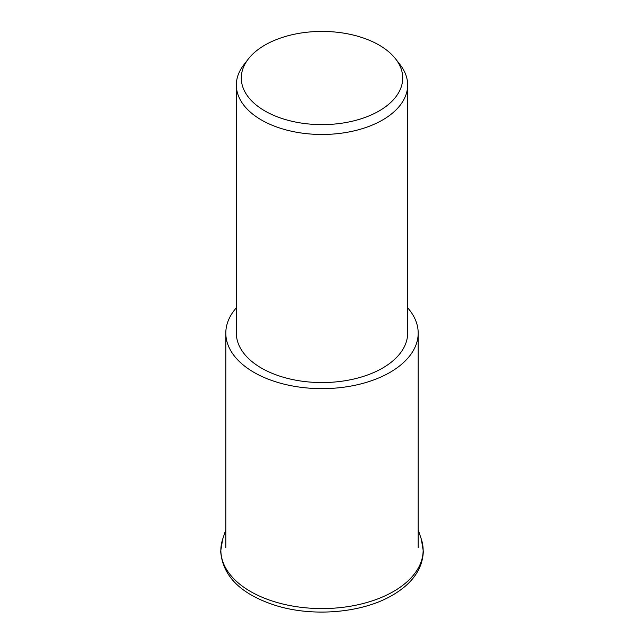 <?xml version="1.0" encoding="UTF-8"?>
<svg xmlns="http://www.w3.org/2000/svg" width="644" height="644" viewBox="0 0 644 644"><rect width="100%" height="100%" fill="white"/><g stroke="black" fill="none" stroke-linecap="round" stroke-linejoin="round"><path stroke-width="0.97" d="M407.66 307.848A96.189 55.537 180 0 1 418.189 333.109A96.189 55.537 180 0 1 390.014 372.377A96.189 55.537 180 0 1 285.187 384.42A96.189 55.537 180 0 1 225.811 333.109A96.189 55.537 180 0 1 236.34 307.848M395.682 58.998L400.198 64.835A85.66 49.451 180 0 1 407.66 85.024A85.66 49.451 180 0 1 382.568 119.993A85.66 49.451 180 0 1 289.22 130.708A85.66 49.451 180 0 1 236.34 85.024A85.66 49.451 180 0 1 243.802 64.835L248.318 58.998A80.709 46.601 180 0 1 264.926 45.072A80.709 46.601 180 0 1 395.682 58.998A80.709 46.601 180 0 1 379.075 110.977A80.709 46.601 180 0 1 276.228 116.403A80.709 46.601 180 0 1 248.318 58.998M407.66 85.024L407.66 333.109A85.66 49.451 180 0 1 382.568 368.078A85.66 49.451 180 0 1 289.22 378.801A85.66 49.451 180 0 1 236.34 333.109L236.34 85.024M393.516 591.474A101.14 58.395 180 0 1 250.484 591.474A101.14 58.395 180 0 1 222.687 539.125L220.675 551.328C222.663 576.283 240.993 594.332 275.656 605.473C313.089 617.234 362.459 612.983 392.534 595.161C412.361 583.577 422.625 568.966 423.325 551.328L421.313 539.125A101.14 58.395 180 0 1 393.516 591.474M418.189 529.787L421.313 539.125M225.811 529.787L222.687 539.125M225.811 547.44L225.811 333.109M418.189 547.44L418.189 333.109"/></g></svg>
